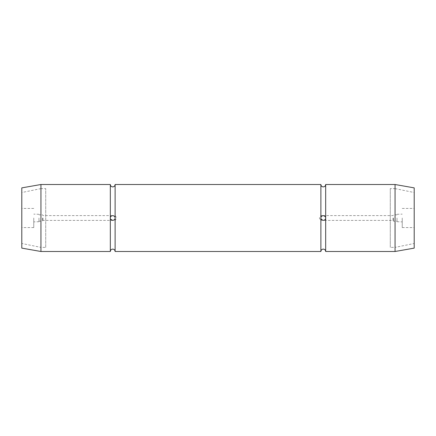 <?xml version="1.0" encoding="UTF-8"?>
<svg xmlns="http://www.w3.org/2000/svg" width="436" height="436" viewBox="0 0 436 436"><rect width="100%" height="100%" fill="white"/><g stroke="black" fill="none" stroke-linecap="round" stroke-linejoin="round"><path stroke-width="0.33" stroke-dasharray="2.18 1.64" d="M325.425 216.948L323.278 215.607C324.907 215.924 325.708 216.719 325.67 218L325.67 184.504M112.439 215.624L112.722 215.607C114.352 215.934 115.148 216.725 115.115 217.978L115.115 184.504M115.115 251.496L115.115 218.022C115.148 219.281 114.352 220.071 112.722 220.393C111.093 220.076 110.292 219.281 110.33 218L110.33 251.496M325.67 251.496L325.67 218C325.703 219.281 324.907 220.076 323.278 220.393C321.833 220.24 321.038 219.444 320.885 218L320.891 218.114M402.237 218L402.237 227.57L402.237 218M397.016 218L397.016 221.722L397.016 218M393.479 218L393.479 221.177L393.479 218M393.005 218L393.005 220.393L393.005 218M33.763 218L33.763 227.57L33.763 218M38.984 218L38.984 221.722L38.984 218M42.521 218L42.521 221.177L42.521 218M42.995 218L42.995 220.393L42.995 218M414.2 218L414.2 227.57L414.2 218M21.8 218L21.8 227.57L21.8 218M320.885 184.504L320.885 218C321.038 216.556 321.833 215.76 323.278 215.607L320.787 215.607L319.354 218L320.787 220.393L320.787 215.607L320.787 220.393L323.278 220.393C321.648 220.066 320.852 219.275 320.885 218.022L320.885 251.496M320.891 218.125L320.918 218.403M321.032 218.818L323.278 220.393L393.005 220.393L393.479 221.177L397.016 221.177M395.06 184.504L395.06 188.614L390.275 188.614L390.275 247.386L395.06 247.386L395.06 251.496M414.2 248.122L414.2 243.473L395.06 247.386M115.213 218L115.213 220.393L115.213 218M38.984 221.177L42.521 221.177L42.995 220.393L115.213 220.393L116.646 218L115.213 215.607L112.722 215.607C111.278 215.76 110.482 216.556 110.33 218C110.482 219.444 111.278 220.24 112.722 220.393C114.167 220.24 114.962 219.444 115.115 218C114.962 219.444 114.167 220.24 112.722 220.393L110.428 218.676M110.395 218.55L110.335 218.185M323.283 220.393L323.643 220.365M323.85 220.322L324.155 220.229M324.357 220.136L324.776 219.864M325.109 219.542L325.36 219.183M325.545 218.763L325.638 218.398M325.659 218.218L325.67 218C325.518 219.444 324.722 220.24 323.278 220.393M320.885 217.978C320.852 216.719 321.648 215.929 323.278 215.607C321.833 215.76 321.038 216.556 320.885 218L320.885 218.022M110.33 184.504L110.341 217.777M45.726 247.386L45.726 188.614L45.726 247.386L40.94 247.386L40.94 251.496M40.94 184.504L40.94 188.614L45.726 188.614M40.94 188.614L21.8 192.527L21.8 187.878M21.8 248.122L21.8 243.473L40.94 247.386M21.8 243.473L21.8 192.527M395.06 188.614L414.2 192.527L414.2 243.473M414.2 192.527L414.2 187.878M397.016 214.823L393.479 214.823L393.005 215.607L323.278 215.607C324.722 215.76 325.518 216.556 325.67 218L325.67 217.875M325.665 217.815L325.605 217.45M110.368 217.569L110.466 217.204M110.646 216.806L110.897 216.452M111.229 216.131L112.232 215.657M110.33 218C110.297 216.719 111.093 215.924 112.722 215.607C114.167 215.76 114.962 216.556 115.115 218C114.962 216.556 114.167 215.76 112.722 215.607L42.995 215.607L42.521 214.823L38.984 214.823M390.275 188.614L390.275 247.386M397.016 221.722L402.237 221.875M38.984 221.722L33.763 221.875M402.237 227.57L414.2 227.57M33.763 227.57L21.8 227.57M33.763 208.43L21.8 208.43M402.237 208.43L414.2 208.43M38.984 214.278L33.763 214.125M397.016 214.278L402.237 214.125"/><path stroke-width="0.65" d="M320.885 184.504C321.027 185.954 321.823 186.755 323.278 186.897C324.733 186.755 325.529 185.954 325.67 184.504L325.67 218C325.703 216.719 324.907 215.924 323.278 215.607C321.648 215.934 320.852 216.725 320.885 217.978L320.885 184.504L115.115 184.504L115.115 217.978C115.148 216.719 114.352 215.929 112.722 215.607C111.093 215.924 110.292 216.719 110.33 218C110.297 219.281 111.093 220.076 112.722 220.393C114.352 220.066 115.148 219.275 115.115 218.022L115.115 251.496C114.973 250.046 114.178 249.245 112.722 249.103C111.267 249.245 110.472 250.046 110.33 251.496L110.33 184.504L40.94 184.504L40.94 251.496L110.33 251.496M325.67 218L325.67 251.496C325.529 250.046 324.733 249.245 323.278 249.103C321.823 249.245 321.027 250.046 320.885 251.496L320.885 218.038C320.852 219.281 321.648 220.071 323.278 220.393C324.907 220.076 325.708 219.281 325.67 218M320.918 218.403L321.032 218.818M395.06 251.496L414.2 248.122L414.2 187.878L395.06 184.504L395.06 251.496L325.67 251.496M324.776 219.864L325.109 219.542M325.36 219.183L325.545 218.763M40.94 184.504L21.8 187.878L21.8 248.122L40.94 251.496M325.605 217.45L325.425 216.948M110.466 217.204L110.646 216.806M110.897 216.452L111.229 216.131M110.33 184.504C110.472 185.954 111.267 186.755 112.722 186.897C114.178 186.755 114.973 185.954 115.115 184.504M395.06 184.504L325.67 184.504M320.885 251.496L115.115 251.496"/></g></svg>
